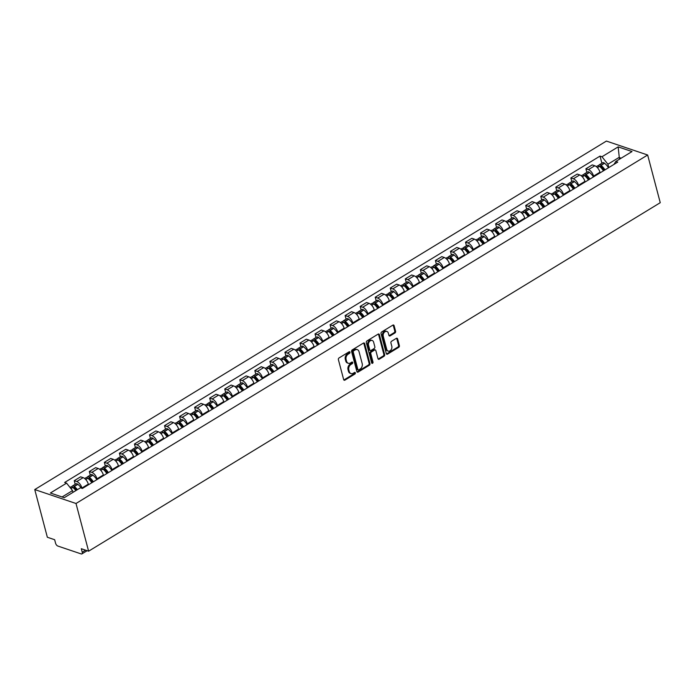 <?xml version="1.0" encoding="UTF-8"?>
<svg xmlns="http://www.w3.org/2000/svg" width="695" height="695" viewBox="0 0 695 695"><rect width="100%" height="100%" fill="white"/><g stroke="black" fill="none" stroke-linecap="round" stroke-linejoin="round"><path stroke-width="1.04" d="M349.967 352.191A0.895 0.669 108.7 0 0 349.099 351.818L339.038 357.951A1.277 0.956 108.7 0 0 338.387 359.636L343.66 379.6A1.277 0.956 108.7 0 0 344.902 380.13L354.963 373.997A0.895 0.669 108.7 0 0 354.554 372.451L353.251 373.241A4.092 3.049 108.7 0 1 351.001 373.571A4.092 3.049 108.7 0 1 349.281 371.538L348.838 369.879A4.092 3.049 108.7 0 1 350.932 364.475L352.235 363.685A0.895 0.669 108.7 0 0 351.826 362.13L350.523 362.929A4.092 3.049 108.7 0 1 348.273 363.259A4.092 3.049 108.7 0 1 346.553 361.226L346.119 359.558A4.092 3.049 108.7 0 1 348.212 354.163L349.507 353.373A0.895 0.669 108.7 0 0 349.967 352.191M348.273 363.259L347.448 362.981A4.092 3.049 108.7 0 1 345.728 360.948L345.293 359.28A4.092 3.049 108.7 0 1 347.387 353.885L348.682 353.086A0.895 0.669 108.7 0 0 349.107 351.809M343.834 379.965A1.277 0.956 108.7 0 0 344.077 379.852L354.137 373.719A0.895 0.669 108.7 0 0 354.563 372.442M351.001 373.571L350.176 373.293A4.092 3.049 108.7 0 1 348.456 371.26L348.013 369.592A4.092 3.049 108.7 0 1 350.106 364.197L351.409 363.407A0.895 0.669 108.7 0 0 351.835 362.13M394.934 332.957A1.277 0.956 108.7 0 0 395.585 331.263L394.108 325.668A1.277 0.956 108.7 0 0 392.866 325.13L381.694 331.941A1.277 0.956 108.7 0 0 381.042 333.635L386.316 353.599A1.277 0.956 108.7 0 0 387.558 354.129L398.73 347.318A1.277 0.956 108.7 0 0 399.382 345.632L397.592 338.865A1.277 0.956 108.7 0 0 396.358 338.335L391.572 341.245A1.277 0.956 108.7 0 0 390.92 342.93L391.806 346.292A3.423 2.545 108.7 0 1 391.024 349.906A3.423 2.545 108.7 0 1 388.175 351.079A3.423 2.545 108.7 0 1 386.741 349.377L383.266 336.232A3.423 2.545 108.7 0 1 384.048 332.618A3.423 2.545 108.7 0 1 386.898 331.445A3.423 2.545 108.7 0 1 388.331 333.148L388.913 335.338A1.277 0.956 108.7 0 0 390.156 335.867L394.934 332.957L394.108 332.67A1.277 0.956 108.7 0 0 394.76 330.985L393.283 325.39A1.277 0.956 108.7 0 0 393.109 325.025M647.653 155.002L660.25 202.697L88.604 551.187L76.007 503.493L647.653 155.002L606.396 141.076L34.75 489.567L47.347 537.252L54.653 539.72L55.574 543.221A2.606 1.303 -121.4 0 0 57.824 546.044L81.176 553.924A2.606 1.303 -121.4 0 0 81.932 553.889A2.606 1.303 -121.4 0 0 82.227 552.221L85.598 550.171M364.658 343.617A1.277 0.956 108.7 0 0 363.424 343.087L352.252 349.898A1.277 0.956 108.7 0 0 351.592 351.583L356.874 371.547A1.277 0.956 108.7 0 0 358.107 372.077L369.28 365.266A1.277 0.956 108.7 0 0 369.94 363.581L364.658 343.617L363.833 343.339A1.277 0.956 108.7 0 0 363.667 342.974M366.969 340.924L378.141 334.113A1.277 0.956 108.7 0 1 379.383 334.642L384.656 354.606A1.277 0.956 108.7 0 1 384.005 356.292L379.227 359.211A1.277 0.956 108.7 0 1 377.984 358.681L375.847 350.575A1.277 0.956 108.7 0 0 374.605 350.045L371.434 351.983A1.277 0.956 108.7 0 0 370.783 353.668L373.007 362.095A0.895 0.669 108.7 0 1 371.677 362.903L366.317 342.609A1.277 0.956 108.7 0 1 366.969 340.924M88.604 551.187L81.306 548.72L82.227 552.221M76.007 503.493L34.75 489.567M88.465 484.762L88.3 484.137A5.994 2.997 -121.4 0 0 83.131 477.656L76.763 481.539A5.994 2.997 58.6 0 1 81.932 488.02L82.019 488.35M76.763 481.539L74.252 480.688L75.199 484.293M83.131 477.656L80.62 476.813L74.252 480.688M90.254 475.119L89.299 471.514L91.818 472.365A5.994 2.997 58.6 0 1 96.987 478.846L97.152 479.472M103.512 475.589L103.346 474.963A5.994 2.997 -121.4 0 0 98.177 468.482L95.667 467.639L89.299 471.514M105.301 465.945L104.346 462.34L106.865 463.191A5.994 2.997 58.6 0 1 112.034 469.672L112.199 470.298M118.567 466.415L118.402 465.789A5.994 2.997 -121.4 0 0 113.233 459.308L110.713 458.465L104.346 462.34M120.348 456.771L119.392 453.166L121.912 454.017A5.994 2.997 58.6 0 1 127.081 460.498L127.246 461.124M133.614 457.241L133.449 456.615A5.994 2.997 -121.4 0 0 128.28 450.134L125.76 449.291L119.392 453.166M135.395 447.597L134.448 443.992L136.958 444.843A5.994 2.997 58.6 0 1 142.127 451.324L142.293 451.95M148.661 448.067L148.495 447.441A5.994 2.997 -121.4 0 0 143.326 440.96L140.807 440.117L134.448 443.992M150.441 438.423L149.495 434.818L152.005 435.669A5.994 2.997 58.6 0 1 157.174 442.15L157.339 442.776M163.707 438.892L163.542 438.267A5.994 2.997 -121.4 0 0 158.373 431.786L155.862 430.943L149.495 434.818M165.497 429.249L164.541 425.644L167.061 426.495A5.994 2.997 58.6 0 1 172.23 432.976L172.386 433.602M178.754 429.719L178.589 429.093A5.994 2.997 -121.4 0 0 173.42 422.612L170.909 421.769L164.541 425.644M180.544 420.075L179.588 416.47L182.107 417.321A5.994 2.997 58.6 0 1 187.276 423.802L187.441 424.428M193.809 420.544L193.644 419.919A5.994 2.997 -121.4 0 0 188.475 413.438L185.956 412.595L179.588 416.47M195.59 410.901L194.635 407.296L197.154 408.147A5.994 2.997 58.6 0 1 202.323 414.628L202.488 415.254M208.856 411.37L208.691 410.745A5.994 2.997 -121.4 0 0 203.522 404.264L201.003 403.421L194.635 407.296M210.637 401.727L209.682 398.122L212.201 398.973A5.994 2.997 58.6 0 1 217.37 405.454L217.535 406.08M223.903 402.197L223.738 401.571A5.994 2.997 -121.4 0 0 218.569 395.09L216.049 394.247L209.682 398.122M225.684 392.553L224.737 388.948L227.248 389.799A5.994 2.997 58.6 0 1 232.417 396.28L232.582 396.906M238.95 393.022L238.785 392.397A5.994 2.997 -121.4 0 0 233.616 385.916L231.105 385.073L224.737 388.948M240.731 383.379L239.784 379.774L242.303 380.625A5.994 2.997 58.6 0 1 247.463 387.106L247.629 387.732M253.996 383.849L253.831 383.223A5.994 2.997 -121.4 0 0 248.662 376.751L246.152 375.899L239.784 379.774M255.786 374.205L254.83 370.6L257.35 371.451A5.994 2.997 58.6 0 1 262.519 377.932L262.684 378.558M269.043 374.674L268.887 374.049A5.994 2.997 -121.4 0 0 263.718 367.577L261.198 366.725L254.83 370.6M270.833 365.031L269.877 361.426L272.397 362.277A5.994 2.997 58.6 0 1 277.566 368.758L277.731 369.384M284.099 365.501L283.934 364.875A5.994 2.997 -121.4 0 0 278.764 358.403L276.245 357.551L269.877 361.426M285.88 355.857L284.924 352.252L287.443 353.103A5.994 2.997 58.6 0 1 292.612 359.584L292.777 360.21M299.145 356.327L298.98 355.701A5.994 2.997 -121.4 0 0 293.811 349.229L291.292 348.377L284.924 352.252M300.926 346.683L299.979 343.078L302.49 343.929A5.994 2.997 58.6 0 1 307.659 350.41L307.824 351.036M314.192 347.153L314.027 346.527A5.994 2.997 -121.4 0 0 308.858 340.055L306.339 339.203L299.979 343.078M315.973 337.509L315.026 333.913L317.537 334.755A5.994 2.997 58.6 0 1 322.706 341.236L322.871 341.862M329.239 337.979L329.074 337.353A5.994 2.997 -121.4 0 0 323.905 330.881L321.394 330.029L315.026 333.913M331.029 328.335L330.073 324.739L332.592 325.581A5.994 2.997 58.6 0 1 337.761 332.062L337.926 332.688M344.286 328.805L344.121 328.179A5.994 2.997 -121.4 0 0 338.952 321.707L336.441 320.855L330.073 324.739M346.075 319.161L345.12 315.565L347.639 316.407A5.994 2.997 58.6 0 1 352.808 322.888L352.973 323.514M359.341 319.631L359.176 319.005A5.994 2.997 -121.4 0 0 354.007 312.533L351.488 311.681L345.12 315.565M361.122 309.987L360.166 306.391L362.686 307.233A5.994 2.997 58.6 0 1 367.855 313.714L368.02 314.34M374.388 310.457L374.223 309.831A5.994 2.997 -121.4 0 0 369.054 303.359L366.534 302.507L360.166 306.391M376.169 300.822L375.222 297.217L377.733 298.059A5.994 2.997 58.6 0 1 382.902 304.54L383.067 305.166M389.435 301.283L389.269 300.657A5.994 2.997 -121.4 0 0 384.1 294.185L381.581 293.333L375.222 297.217M391.216 291.648L390.269 288.043L392.779 288.885A5.994 2.997 58.6 0 1 397.948 295.366L398.113 295.992M404.481 292.108L404.316 291.483A5.994 2.997 -121.4 0 0 399.147 285.011L396.637 284.159L390.269 288.043M406.271 282.474L405.315 278.869L407.835 279.711A5.994 2.997 58.6 0 1 413.004 286.192L413.16 286.818M419.528 282.935L419.363 282.309A5.994 2.997 -121.4 0 0 414.194 275.837L411.683 274.985L405.315 278.869M421.318 273.3L420.362 269.695L422.881 270.537A5.994 2.997 58.6 0 1 428.051 277.018L428.216 277.644M434.584 273.761L434.418 273.144A5.994 2.997 -121.4 0 0 429.249 266.663L426.73 265.811L420.362 269.695M436.364 264.126L435.409 260.521L437.928 261.363A5.994 2.997 58.6 0 1 443.097 267.844L443.262 268.47M449.63 264.587L449.465 263.97A5.994 2.997 -121.4 0 0 444.296 257.489L441.777 256.637L435.409 260.521M451.411 254.952L450.456 251.347L452.975 252.189A5.994 2.997 58.6 0 1 458.144 258.67L458.309 259.296M464.677 255.412L464.512 254.796A5.994 2.997 -121.4 0 0 459.343 248.315L456.824 247.463L450.456 251.347M466.458 245.778L465.511 242.173L468.022 243.015A5.994 2.997 58.6 0 1 473.191 249.496L473.356 250.122M479.724 246.239L479.559 245.622A5.994 2.997 -121.4 0 0 474.39 239.141L471.879 238.289L465.511 242.173M481.505 236.604L480.558 232.999L483.077 233.841A5.994 2.997 58.6 0 1 488.238 240.322L488.403 240.948M494.77 237.065L494.605 236.448A5.994 2.997 -121.4 0 0 489.436 229.967L486.926 229.115L480.558 232.999M496.56 227.43L495.605 223.825L498.124 224.667A5.994 2.997 58.6 0 1 503.293 231.148L503.458 231.774M509.817 227.891L509.661 227.274A5.994 2.997 -121.4 0 0 504.492 220.793L501.972 219.941L495.605 223.825M511.607 218.256L510.651 214.651L513.171 215.493A5.994 2.997 58.6 0 1 518.34 221.974L518.505 222.6M524.873 218.716L524.708 218.1A5.994 2.997 -121.4 0 0 519.539 211.619L517.019 210.767L510.651 214.651M526.654 209.082L525.698 205.477L528.217 206.319A5.994 2.997 58.6 0 1 533.386 212.8L533.552 213.426M539.919 209.542L539.754 208.926A5.994 2.997 -121.4 0 0 534.585 202.445L532.066 201.593L525.698 205.477M541.7 199.908L540.753 196.303L543.264 197.145A5.994 2.997 58.6 0 1 548.433 203.626L548.598 204.252M554.966 200.368L554.801 199.752A5.994 2.997 -121.4 0 0 549.632 193.271L547.113 192.419L540.753 196.303M556.747 190.734L555.8 187.129L558.311 187.971A5.994 2.997 58.6 0 1 563.48 194.452L563.645 195.078M570.013 191.195L569.848 190.578A5.994 2.997 -121.4 0 0 564.679 184.097L562.168 183.245L555.8 187.129M571.803 181.56L570.847 177.955L573.366 178.797A5.994 2.997 58.6 0 1 578.535 185.278L578.7 185.904M585.06 182.021L584.895 181.404A5.994 2.997 -121.4 0 0 579.726 174.923L577.215 174.071L570.847 177.955M586.849 172.386L585.894 168.781L588.413 169.632A5.994 2.997 58.6 0 1 593.582 176.104L593.747 176.73M600.115 172.847L599.95 172.23A5.994 2.997 -121.4 0 0 594.781 165.749L592.262 164.897L585.894 168.781M73.001 492.355L72.541 490.601L62.09 496.968M621.156 158.182L619.002 157.461L607.917 164.22L601.957 156.757L618.159 146.88L632.024 151.553L615.822 161.44L617.759 162.091L82.384 488.472L80.446 487.812L64.235 497.698L50.379 493.016L66.581 483.138L72.541 490.601M601.957 156.757L600.02 156.097L64.644 482.478L66.581 483.138M619.471 159.207L618.159 146.88M607.917 164.22L608.794 167.556M601.896 163.212L600.02 156.097M615.822 161.44L613.998 164.385M357.039 371.912A1.277 0.956 108.7 0 0 357.282 371.799L368.454 364.988A1.277 0.956 108.7 0 0 369.115 363.303L363.833 343.339M353.703 350.819A0.895 0.669 108.7 0 0 353.242 351.991L357.873 369.523A0.895 0.669 108.7 0 0 358.742 369.896L360.114 369.054A4.092 3.049 108.7 0 0 362.208 363.659L359.037 351.679A4.092 3.049 108.7 0 0 357.326 349.646A4.092 3.049 108.7 0 0 355.076 349.976L353.703 350.819L352.878 350.532A0.895 0.669 108.7 0 0 352.417 351.713L353.242 351.991M358.246 369.966L357.421 369.688A0.895 0.669 108.7 0 1 357.048 369.245L352.417 351.713M357.326 349.646L356.5 349.368A4.092 3.049 108.7 0 0 354.25 349.698L355.076 349.976M352.878 350.532L354.25 349.698M378.158 359.037A1.277 0.956 108.7 0 0 378.401 358.933L383.18 356.014A1.277 0.956 108.7 0 0 383.831 354.328L378.558 334.365A1.277 0.956 108.7 0 0 378.393 334M375.309 349.941L374.483 349.663A1.277 0.956 108.7 0 0 373.78 349.767L370.609 351.705A1.277 0.956 108.7 0 0 369.957 353.39L372.181 361.817L373.007 362.095M371.712 363.007A0.895 0.669 108.7 0 0 372.181 361.817M373.623 342.175A3.423 2.545 108.7 0 0 372.19 340.481A3.423 2.545 108.7 0 0 369.34 341.645A3.423 2.545 108.7 0 0 368.559 345.267L369.783 349.898A1.277 0.956 108.7 0 0 371.026 350.428L374.197 348.49A1.277 0.956 108.7 0 0 374.848 346.805L373.623 342.175M372.19 340.481L371.365 340.203A3.423 2.545 108.7 0 0 368.515 341.367A3.423 2.545 108.7 0 0 367.733 344.989L368.559 345.267M370.322 350.532L369.497 350.254A1.277 0.956 108.7 0 1 368.958 349.62L367.733 344.989M389.087 335.702A1.277 0.956 108.7 0 0 389.33 335.589L394.108 332.67M386.898 331.445L386.072 331.168A3.423 2.545 108.7 0 0 383.223 332.34A3.423 2.545 108.7 0 0 382.441 335.954L383.266 336.232M388.175 351.079L387.358 350.801A3.423 2.545 108.7 0 1 385.916 349.099L382.441 335.954M386.49 353.955A1.277 0.956 108.7 0 0 386.733 353.851L397.905 347.04A1.277 0.956 108.7 0 0 398.556 345.354L396.767 338.587A1.277 0.956 108.7 0 0 396.602 338.222M73.114 487.699A1.599 0.799 58.6 0 1 73.314 487.43A1.599 0.799 58.6 0 1 74.174 487.638L74.304 487.734A8.218 4.101 58.6 0 1 76.659 490.123M77.388 489.68A9.912 4.952 -121.4 0 0 74.33 486.5L74.209 486.396A3.293 1.642 -121.4 0 0 72.428 485.987A3.293 1.642 -121.4 0 0 71.941 486.917M81.332 488.116A9.912 4.952 -121.4 0 0 77.857 484.346L77.727 484.25A3.293 1.642 -121.4 0 0 75.955 483.842L72.428 485.987M70.021 487.456L70.89 486.926A3.293 1.642 58.6 0 1 72.662 487.343L72.793 487.438A9.912 4.952 58.6 0 1 75.851 490.618M88.161 478.525A1.599 0.799 58.6 0 1 88.361 478.256A1.599 0.799 58.6 0 1 89.221 478.464L89.351 478.56A8.218 4.101 58.6 0 1 92.6 482.243M93.321 481.8A9.912 4.952 -121.4 0 0 89.377 477.326L89.255 477.222A3.293 1.642 -121.4 0 0 87.483 476.813A3.293 1.642 -121.4 0 0 86.988 477.743M96.84 479.654A9.912 4.952 -121.4 0 0 92.904 475.172L92.774 475.076A3.293 1.642 -121.4 0 0 91.002 474.668L87.483 476.813M84.668 478.525L85.937 477.752A3.293 1.642 58.6 0 1 87.709 478.169L87.839 478.264A9.912 4.952 58.6 0 1 91.783 482.738M103.216 469.351A1.599 0.799 58.6 0 1 103.407 469.082A1.599 0.799 58.6 0 1 104.276 469.29L104.398 469.386A8.218 4.101 58.6 0 1 107.647 473.069M108.368 472.626A9.912 4.952 -121.4 0 0 104.432 468.152L104.302 468.048A3.293 1.642 -121.4 0 0 102.53 467.639A3.293 1.642 -121.4 0 0 102.035 468.569M111.895 470.48A9.912 4.952 -121.4 0 0 107.951 465.998L107.821 465.902A3.293 1.642 -121.4 0 0 106.048 465.494L102.53 467.639M99.715 469.351L100.983 468.578A3.293 1.642 58.6 0 1 102.764 468.995L102.886 469.09A9.912 4.952 58.6 0 1 106.83 473.564M118.263 460.177A1.599 0.799 58.6 0 1 118.463 459.908A1.599 0.799 58.6 0 1 119.323 460.116L119.444 460.212A8.218 4.101 58.6 0 1 122.694 463.895M123.423 463.452A9.912 4.952 -121.4 0 0 119.479 458.978L119.349 458.874A3.293 1.642 -121.4 0 0 117.577 458.465A3.293 1.642 -121.4 0 0 117.09 459.395M126.942 461.306A9.912 4.952 -121.4 0 0 122.998 456.832L122.876 456.728A3.293 1.642 -121.4 0 0 121.095 456.32L117.577 458.465M114.762 460.177L116.03 459.404A3.293 1.642 58.6 0 1 117.811 459.821L117.933 459.916A9.912 4.952 58.6 0 1 121.877 464.39M133.31 451.003A1.599 0.799 58.6 0 1 133.51 450.734A1.599 0.799 58.6 0 1 134.37 450.942L134.491 451.038A8.218 4.101 58.6 0 1 137.749 454.721M138.47 454.278A9.912 4.952 -121.4 0 0 134.526 449.804L134.404 449.7A3.293 1.642 -121.4 0 0 132.623 449.291A3.293 1.642 -121.4 0 0 132.137 450.221M141.988 452.132A9.912 4.952 -121.4 0 0 138.044 447.658L137.923 447.554A3.293 1.642 -121.4 0 0 136.142 447.146L132.623 449.291M129.809 451.003L131.086 450.23A3.293 1.642 58.6 0 1 132.858 450.647L132.98 450.742A9.912 4.952 58.6 0 1 136.924 455.216M148.356 441.829A1.599 0.799 58.6 0 1 148.556 441.56A1.599 0.799 58.6 0 1 149.416 441.768L149.547 441.864A8.218 4.101 58.6 0 1 152.796 445.547M153.517 445.104A9.912 4.952 -121.4 0 0 149.573 440.63L149.451 440.526A3.293 1.642 -121.4 0 0 147.67 440.117A3.293 1.642 -121.4 0 0 147.184 441.047M157.035 442.958A9.912 4.952 -121.4 0 0 153.1 438.484L152.97 438.38A3.293 1.642 -121.4 0 0 151.197 437.972L147.67 440.117M144.864 441.829L146.132 441.056A3.293 1.642 58.6 0 1 147.905 441.473L148.035 441.568A9.912 4.952 58.6 0 1 151.97 446.042M163.403 432.655A1.599 0.799 58.6 0 1 163.603 432.386A1.599 0.799 58.6 0 1 164.463 432.594L164.593 432.69A8.218 4.101 58.6 0 1 167.843 436.373M168.564 435.93A9.912 4.952 -121.4 0 0 164.619 431.456L164.498 431.352A3.293 1.642 -121.4 0 0 162.726 430.943A3.293 1.642 -121.4 0 0 162.23 431.873M172.082 433.784A9.912 4.952 -121.4 0 0 168.147 429.31L168.016 429.206A3.293 1.642 -121.4 0 0 166.244 428.798L162.726 430.943M159.911 432.655L161.179 431.882A3.293 1.642 58.6 0 1 162.951 432.299L163.082 432.394A9.912 4.952 58.6 0 1 167.017 436.868M178.459 423.481A1.599 0.799 58.6 0 1 178.65 423.212A1.599 0.799 58.6 0 1 179.51 423.42L179.64 423.516A8.218 4.101 58.6 0 1 182.889 427.199M183.61 426.756A9.912 4.952 -121.4 0 0 179.675 422.282L179.545 422.178A3.293 1.642 -121.4 0 0 177.772 421.769A3.293 1.642 -121.4 0 0 177.277 422.699M187.137 424.61A9.912 4.952 -121.4 0 0 183.193 420.136L183.063 420.032A3.293 1.642 -121.4 0 0 181.291 419.624L177.772 421.769M174.958 423.481L176.226 422.708A3.293 1.642 58.6 0 1 177.998 423.125L178.129 423.22A9.912 4.952 58.6 0 1 182.073 427.694M193.505 414.307A1.599 0.799 58.6 0 1 193.697 414.038A1.599 0.799 58.6 0 1 194.565 414.246L194.687 414.342A8.218 4.101 58.6 0 1 197.936 418.025M198.666 417.582A9.912 4.952 -121.4 0 0 194.722 413.108L194.591 413.012A3.293 1.642 -121.4 0 0 192.819 412.595A3.293 1.642 -121.4 0 0 192.333 413.525M202.184 415.436A9.912 4.952 -121.4 0 0 198.24 410.962L198.118 410.858A3.293 1.642 -121.4 0 0 196.338 410.45L192.819 412.595M190.004 414.307L191.273 413.534A3.293 1.642 58.6 0 1 193.054 413.951L193.175 414.046A9.912 4.952 58.6 0 1 197.119 418.52M208.552 405.133A1.599 0.799 58.6 0 1 208.752 404.864A1.599 0.799 58.6 0 1 209.612 405.072L209.734 405.168A8.218 4.101 58.6 0 1 212.983 408.851M213.713 408.408A9.912 4.952 -121.4 0 0 209.768 403.934L209.638 403.838A3.293 1.642 -121.4 0 0 207.866 403.421A3.293 1.642 -121.4 0 0 207.379 404.351M217.231 406.262A9.912 4.952 -121.4 0 0 213.287 401.788L213.165 401.684A3.293 1.642 -121.4 0 0 211.384 401.276L207.866 403.421M205.051 405.133L206.319 404.36A3.293 1.642 58.6 0 1 208.1 404.777L208.222 404.872A9.912 4.952 58.6 0 1 212.166 409.346M223.599 395.959A1.599 0.799 58.6 0 1 223.799 395.69A1.599 0.799 58.6 0 1 224.659 395.898L224.789 395.994A8.218 4.101 58.6 0 1 228.038 399.677M228.759 399.234A9.912 4.952 -121.4 0 0 224.815 394.76L224.694 394.664A3.293 1.642 -121.4 0 0 222.913 394.247A3.293 1.642 -121.4 0 0 222.426 395.177M232.278 397.088A9.912 4.952 -121.4 0 0 228.334 392.614L228.212 392.51A3.293 1.642 -121.4 0 0 226.44 392.102L222.913 394.247M220.098 395.959L221.375 395.186A3.293 1.642 58.6 0 1 223.147 395.603L223.269 395.698A9.912 4.952 58.6 0 1 227.213 400.181M238.646 386.785A1.599 0.799 58.6 0 1 238.845 386.516A1.599 0.799 58.6 0 1 239.706 386.724L239.836 386.82A8.218 4.101 58.6 0 1 243.085 390.503M243.806 390.06A9.912 4.952 -121.4 0 0 239.862 385.586L239.74 385.49A3.293 1.642 -121.4 0 0 237.959 385.073A3.293 1.642 -121.4 0 0 237.473 386.003M247.324 387.914A9.912 4.952 -121.4 0 0 243.389 383.44L243.259 383.336A3.293 1.642 -121.4 0 0 241.486 382.928L237.959 385.073M235.153 386.785L236.422 386.012A3.293 1.642 58.6 0 1 238.194 386.429L238.324 386.524A9.912 4.952 58.6 0 1 242.26 391.007M253.692 377.611A1.599 0.799 58.6 0 1 253.892 377.35A1.599 0.799 58.6 0 1 254.752 377.55L254.883 377.646A8.218 4.101 58.6 0 1 258.132 381.329M258.853 380.886A9.912 4.952 -121.4 0 0 254.917 376.412L254.787 376.316A3.293 1.642 -121.4 0 0 253.015 375.899A3.293 1.642 -121.4 0 0 252.52 376.829M262.38 378.74A9.912 4.952 -121.4 0 0 258.436 374.266L258.305 374.162A3.293 1.642 -121.4 0 0 256.533 373.754L253.015 375.899M250.2 377.611L251.468 376.838A3.293 1.642 58.6 0 1 253.241 377.255L253.371 377.35A9.912 4.952 58.6 0 1 257.315 381.833M268.748 368.437A1.599 0.799 58.6 0 1 268.939 368.176A1.599 0.799 58.6 0 1 269.808 368.376L269.929 368.472A8.218 4.101 58.6 0 1 273.178 372.155M273.899 371.712A9.912 4.952 -121.4 0 0 269.964 367.238L269.834 367.142A3.293 1.642 -121.4 0 0 268.062 366.725A3.293 1.642 -121.4 0 0 267.575 367.655M277.427 369.566A9.912 4.952 -121.4 0 0 273.483 365.092L273.361 364.988A3.293 1.642 -121.4 0 0 271.58 364.58L268.062 366.725M265.247 368.437L266.515 367.664A3.293 1.642 58.6 0 1 268.296 368.081L268.418 368.176A9.912 4.952 58.6 0 1 272.362 372.659M283.795 359.263A1.599 0.799 58.6 0 1 283.994 359.002A1.599 0.799 58.6 0 1 284.854 359.202L284.976 359.298A8.218 4.101 58.6 0 1 288.225 362.981M288.955 362.538A9.912 4.952 -121.4 0 0 285.011 358.064L284.881 357.968A3.293 1.642 -121.4 0 0 283.108 357.551A3.293 1.642 -121.4 0 0 282.622 358.481M292.473 360.392A9.912 4.952 -121.4 0 0 288.529 355.918L288.408 355.814A3.293 1.642 -121.4 0 0 286.627 355.406L283.108 357.551M280.293 359.263L281.562 358.49A3.293 1.642 58.6 0 1 283.343 358.907L283.464 359.002A9.912 4.952 58.6 0 1 287.409 363.485M298.841 350.089A1.599 0.799 58.6 0 1 299.041 349.828A1.599 0.799 58.6 0 1 299.901 350.028L300.023 350.124A8.218 4.101 58.6 0 1 303.281 353.807M304.002 353.364A9.912 4.952 -121.4 0 0 300.058 348.89L299.936 348.794A3.293 1.642 -121.4 0 0 298.155 348.377A3.293 1.642 -121.4 0 0 297.668 349.307M307.52 351.218A9.912 4.952 -121.4 0 0 303.576 346.744L303.454 346.64A3.293 1.642 -121.4 0 0 301.682 346.232L298.155 348.377M295.34 350.089L296.617 349.316A3.293 1.642 58.6 0 1 298.39 349.733L298.511 349.828A9.912 4.952 58.6 0 1 302.455 354.311M313.888 340.915A1.599 0.799 58.6 0 1 314.088 340.654A1.599 0.799 58.6 0 1 314.948 340.854L315.078 340.95A8.218 4.101 58.6 0 1 318.327 344.633M319.048 344.19A9.912 4.952 -121.4 0 0 315.104 339.716L314.983 339.62A3.293 1.642 -121.4 0 0 313.202 339.203A3.293 1.642 -121.4 0 0 312.715 340.133M322.567 342.044A9.912 4.952 -121.4 0 0 318.631 337.57L318.501 337.475A3.293 1.642 -121.4 0 0 316.729 337.058L313.202 339.203M310.396 340.915L311.664 340.142A3.293 1.642 58.6 0 1 313.436 340.559L313.567 340.654A9.912 4.952 58.6 0 1 317.502 345.137M328.935 331.741A1.599 0.799 58.6 0 1 329.135 331.48A1.599 0.799 58.6 0 1 329.995 331.68L330.125 331.776A8.218 4.101 58.6 0 1 333.374 335.459M334.095 335.016A9.912 4.952 -121.4 0 0 330.151 330.542L330.029 330.446A3.293 1.642 -121.4 0 0 328.257 330.029A3.293 1.642 -121.4 0 0 327.762 330.959M337.614 332.87A9.912 4.952 -121.4 0 0 333.678 328.396L333.548 328.301A3.293 1.642 -121.4 0 0 331.776 327.884L328.257 330.029M325.442 331.741L326.711 330.968A3.293 1.642 58.6 0 1 328.483 331.385L328.613 331.48A9.912 4.952 58.6 0 1 332.558 335.963M343.99 322.567A1.599 0.799 58.6 0 1 344.181 322.306A1.599 0.799 58.6 0 1 345.05 322.506L345.172 322.602A8.218 4.101 58.6 0 1 348.421 326.285M349.142 325.842A9.912 4.952 -121.4 0 0 345.207 321.368L345.076 321.272A3.293 1.642 -121.4 0 0 343.304 320.855A3.293 1.642 -121.4 0 0 342.809 321.785M352.669 323.696A9.912 4.952 -121.4 0 0 348.725 319.222L348.595 319.127A3.293 1.642 -121.4 0 0 346.822 318.71L343.304 320.855M340.489 322.567L341.758 321.794A3.293 1.642 58.6 0 1 343.53 322.211L343.66 322.306A9.912 4.952 58.6 0 1 347.604 326.789M359.037 313.393A1.599 0.799 58.6 0 1 359.237 313.132A1.599 0.799 58.6 0 1 360.097 313.332L360.219 313.428A8.218 4.101 58.6 0 1 363.468 317.111M364.197 316.668A9.912 4.952 -121.4 0 0 360.253 312.194L360.123 312.098A3.293 1.642 -121.4 0 0 358.351 311.681A3.293 1.642 -121.4 0 0 357.864 312.611M367.716 314.522A9.912 4.952 -121.4 0 0 363.772 310.048L363.65 309.953A3.293 1.642 -121.4 0 0 361.869 309.536L358.351 311.681M355.536 313.393L356.804 312.62A3.293 1.642 58.6 0 1 358.585 313.037L358.707 313.132A9.912 4.952 58.6 0 1 362.651 317.615M374.084 304.219A1.599 0.799 58.6 0 1 374.284 303.958A1.599 0.799 58.6 0 1 375.144 304.158L375.265 304.254A8.218 4.101 58.6 0 1 378.523 307.937M379.244 307.494A9.912 4.952 -121.4 0 0 375.3 303.02L375.178 302.924A3.293 1.642 -121.4 0 0 373.397 302.507A3.293 1.642 -121.4 0 0 372.911 303.437M382.763 305.348A9.912 4.952 -121.4 0 0 378.818 300.874L378.697 300.779A3.293 1.642 -121.4 0 0 376.916 300.362L373.397 302.507M370.583 304.219L371.86 303.446A3.293 1.642 58.6 0 1 373.632 303.863L373.754 303.958A9.912 4.952 58.6 0 1 377.698 308.441M389.131 295.045A1.599 0.799 58.6 0 1 389.33 294.784A1.599 0.799 58.6 0 1 390.19 294.984L390.321 295.08A8.218 4.101 58.6 0 1 393.57 298.763M394.291 298.32A9.912 4.952 -121.4 0 0 390.347 293.846L390.225 293.75A3.293 1.642 -121.4 0 0 388.444 293.333A3.293 1.642 -121.4 0 0 387.958 294.263M397.809 296.174A9.912 4.952 -121.4 0 0 393.874 291.7L393.744 291.605A3.293 1.642 -121.4 0 0 391.971 291.188L388.444 293.333M385.638 295.045L386.906 294.272A3.293 1.642 58.6 0 1 388.679 294.689L388.809 294.784A9.912 4.952 58.6 0 1 392.745 299.267M404.177 285.871A1.599 0.799 58.6 0 1 404.377 285.61A1.599 0.799 58.6 0 1 405.237 285.81L405.367 285.906A8.218 4.101 58.6 0 1 408.617 289.589M409.338 289.146A9.912 4.952 -121.4 0 0 405.394 284.672L405.272 284.576A3.293 1.642 -121.4 0 0 403.5 284.159A3.293 1.642 -121.4 0 0 403.004 285.089M412.856 287A9.912 4.952 -121.4 0 0 408.921 282.526L408.79 282.431A3.293 1.642 -121.4 0 0 407.018 282.014L403.5 284.159M400.685 285.871L401.953 285.098A3.293 1.642 58.6 0 1 403.726 285.515L403.856 285.61A9.912 4.952 58.6 0 1 407.791 290.093M419.233 276.697A1.599 0.799 58.6 0 1 419.424 276.436A1.599 0.799 58.6 0 1 420.284 276.636L420.414 276.732A8.218 4.101 58.6 0 1 423.663 280.415M424.384 279.972A9.912 4.952 -121.4 0 0 420.449 275.498L420.319 275.402A3.293 1.642 -121.4 0 0 418.546 274.985A3.293 1.642 -121.4 0 0 418.051 275.915M427.911 277.826A9.912 4.952 -121.4 0 0 423.967 273.352L423.837 273.257A3.293 1.642 -121.4 0 0 422.065 272.84L418.546 274.985M415.732 276.697L417 275.924A3.293 1.642 58.6 0 1 418.772 276.341L418.903 276.436A9.912 4.952 58.6 0 1 422.847 280.919M434.279 267.523A1.599 0.799 58.6 0 1 434.471 267.262A1.599 0.799 58.6 0 1 435.339 267.462L435.461 267.558A8.218 4.101 58.6 0 1 438.71 271.241M439.44 270.798A9.912 4.952 -121.4 0 0 435.496 266.324L435.365 266.228A3.293 1.642 -121.4 0 0 433.593 265.811A3.293 1.642 -121.4 0 0 433.107 266.741M442.958 268.652A9.912 4.952 -121.4 0 0 439.014 264.178L438.892 264.083A3.293 1.642 -121.4 0 0 437.112 263.666L433.593 265.811M430.778 267.523L432.047 266.75A3.293 1.642 58.6 0 1 433.828 267.167L433.949 267.262A9.912 4.952 58.6 0 1 437.893 271.745M449.326 258.349A1.599 0.799 58.6 0 1 449.526 258.088A1.599 0.799 58.6 0 1 450.386 258.288L450.508 258.384A8.218 4.101 58.6 0 1 453.757 262.067M454.487 261.624A9.912 4.952 -121.4 0 0 450.542 257.15L450.412 257.054A3.293 1.642 -121.4 0 0 448.64 256.637A3.293 1.642 -121.4 0 0 448.153 257.567M458.005 259.478A9.912 4.952 -121.4 0 0 454.061 255.004L453.939 254.909A3.293 1.642 -121.4 0 0 452.158 254.492L448.64 256.637M445.825 258.349L447.094 257.576A3.293 1.642 58.6 0 1 448.874 257.993L448.996 258.088A9.912 4.952 58.6 0 1 452.94 262.571M464.373 249.175A1.599 0.799 58.6 0 1 464.573 248.914A1.599 0.799 58.6 0 1 465.433 249.114L465.563 249.21A8.218 4.101 58.6 0 1 468.812 252.893M469.533 252.45A9.912 4.952 -121.4 0 0 465.589 247.976L465.468 247.88A3.293 1.642 -121.4 0 0 463.687 247.463A3.293 1.642 -121.4 0 0 463.2 248.393M473.052 250.304A9.912 4.952 -121.4 0 0 469.108 245.83L468.986 245.735A3.293 1.642 -121.4 0 0 467.214 245.318L463.687 247.463M460.872 249.175L462.149 248.402A3.293 1.642 58.6 0 1 463.921 248.819L464.043 248.914A9.912 4.952 58.6 0 1 467.987 253.397M479.42 240.001A1.599 0.799 58.6 0 1 479.62 239.74A1.599 0.799 58.6 0 1 480.48 239.94L480.61 240.036A8.218 4.101 58.6 0 1 483.859 243.719M484.58 243.276A9.912 4.952 -121.4 0 0 480.636 238.802L480.514 238.706A3.293 1.642 -121.4 0 0 478.733 238.289A3.293 1.642 -121.4 0 0 478.247 239.219M488.099 241.13A9.912 4.952 -121.4 0 0 484.163 236.656L484.033 236.561A3.293 1.642 -121.4 0 0 482.261 236.144L478.733 238.289M475.927 240.001L477.196 239.228A3.293 1.642 58.6 0 1 478.968 239.645L479.098 239.74A9.912 4.952 58.6 0 1 483.034 244.223M494.466 230.827A1.599 0.799 58.6 0 1 494.666 230.566A1.599 0.799 58.6 0 1 495.526 230.766L495.657 230.862A8.218 4.101 58.6 0 1 498.906 234.545M499.627 234.102A9.912 4.952 -121.4 0 0 495.691 229.628L495.561 229.532A3.293 1.642 -121.4 0 0 493.789 229.115A3.293 1.642 -121.4 0 0 493.294 230.045M503.154 231.956A9.912 4.952 -121.4 0 0 499.21 227.482L499.08 227.387A3.293 1.642 -121.4 0 0 497.307 226.97L493.789 229.115M490.974 230.827L492.242 230.054A3.293 1.642 58.6 0 1 494.015 230.471L494.145 230.566A9.912 4.952 58.6 0 1 498.089 235.049M509.522 221.653A1.599 0.799 58.6 0 1 509.713 221.392A1.599 0.799 58.6 0 1 510.582 221.592L510.703 221.688A8.218 4.101 58.6 0 1 513.952 225.371M514.674 224.928A9.912 4.952 -121.4 0 0 510.738 220.454L510.608 220.358A3.293 1.642 -121.4 0 0 508.836 219.941A3.293 1.642 -121.4 0 0 508.349 220.871M518.201 222.782A9.912 4.952 -121.4 0 0 514.257 218.308L514.135 218.213A3.293 1.642 -121.4 0 0 512.354 217.796L508.836 219.941M506.021 221.653L507.289 220.88A3.293 1.642 58.6 0 1 509.07 221.297L509.192 221.392A9.912 4.952 58.6 0 1 513.136 225.875M524.569 212.479A1.599 0.799 58.6 0 1 524.768 212.218A1.599 0.799 58.6 0 1 525.629 212.418L525.75 212.514A8.218 4.101 58.6 0 1 528.999 216.197M529.729 215.754A9.912 4.952 -121.4 0 0 525.785 211.28L525.655 211.184A3.293 1.642 -121.4 0 0 523.882 210.767A3.293 1.642 -121.4 0 0 523.396 211.697M533.247 213.608A9.912 4.952 -121.4 0 0 529.303 209.134L529.182 209.039A3.293 1.642 -121.4 0 0 527.401 208.622L523.882 210.767M521.068 212.488L522.336 211.706A3.293 1.642 58.6 0 1 524.117 212.123L524.239 212.218A9.912 4.952 58.6 0 1 528.183 216.701M539.615 203.305A1.599 0.799 58.6 0 1 539.815 203.044A1.599 0.799 58.6 0 1 540.675 203.244L540.797 203.34A8.218 4.101 58.6 0 1 544.055 207.023M544.776 206.58A9.912 4.952 -121.4 0 0 540.832 202.106L540.71 202.01A3.293 1.642 -121.4 0 0 538.929 201.593A3.293 1.642 -121.4 0 0 538.443 202.532M548.294 204.434A9.912 4.952 -121.4 0 0 544.35 199.96L544.228 199.865A3.293 1.642 -121.4 0 0 542.456 199.448L538.929 201.593M536.114 203.314L537.391 202.532A3.293 1.642 58.6 0 1 539.164 202.949L539.285 203.044A9.912 4.952 58.6 0 1 543.229 207.527M554.662 194.131A1.599 0.799 58.6 0 1 554.862 193.87A1.599 0.799 58.6 0 1 555.722 194.07L555.852 194.166A8.218 4.101 58.6 0 1 559.101 197.849M559.822 197.406A9.912 4.952 -121.4 0 0 555.878 192.932L555.757 192.836A3.293 1.642 -121.4 0 0 553.976 192.419A3.293 1.642 -121.4 0 0 553.489 193.358M563.341 195.26A9.912 4.952 -121.4 0 0 559.405 190.786L559.275 190.691A3.293 1.642 -121.4 0 0 557.503 190.274L553.976 192.419M551.17 194.14L552.438 193.358A3.293 1.642 58.6 0 1 554.21 193.775L554.341 193.87A9.912 4.952 58.6 0 1 558.276 198.353M569.709 184.957A1.599 0.799 58.6 0 1 569.909 184.696A1.599 0.799 58.6 0 1 570.769 184.896L570.899 184.992A8.218 4.101 58.6 0 1 574.148 188.675M574.869 188.232A9.912 4.952 -121.4 0 0 570.925 183.758L570.803 183.662A3.293 1.642 -121.4 0 0 569.031 183.245A3.293 1.642 -121.4 0 0 568.536 184.184M578.388 186.086A9.912 4.952 -121.4 0 0 574.452 181.612L574.322 181.517A3.293 1.642 -121.4 0 0 572.55 181.1L569.031 183.245M566.216 184.966L567.485 184.184A3.293 1.642 58.6 0 1 569.257 184.601L569.387 184.696A9.912 4.952 58.6 0 1 573.332 189.179M584.764 175.783A1.599 0.799 58.6 0 1 584.955 175.522A1.599 0.799 58.6 0 1 585.824 175.722L585.946 175.818A8.218 4.101 58.6 0 1 589.195 179.501M589.916 179.058A9.912 4.952 -121.4 0 0 585.981 174.584L585.85 174.488A3.293 1.642 -121.4 0 0 584.078 174.071A3.293 1.642 -121.4 0 0 583.583 175.01M593.443 176.912A9.912 4.952 -121.4 0 0 589.499 172.438L589.369 172.343A3.293 1.642 -121.4 0 0 587.596 171.926L584.078 174.071M581.263 175.792L582.532 175.01A3.293 1.642 58.6 0 1 584.304 175.427L584.434 175.522A9.912 4.952 58.6 0 1 588.378 180.005M599.811 166.609A1.599 0.799 58.6 0 1 600.011 166.348A1.599 0.799 58.6 0 1 600.871 166.548L600.993 166.644A8.218 4.101 58.6 0 1 604.242 170.327M604.971 169.884A9.912 4.952 -121.4 0 0 601.027 165.41L600.897 165.314A3.293 1.642 -121.4 0 0 599.125 164.897A3.293 1.642 -121.4 0 0 598.638 165.836M608.49 167.738A9.912 4.952 -121.4 0 0 604.546 163.264L604.424 163.169A3.293 1.642 -121.4 0 0 602.643 162.752L599.125 164.897M596.31 166.618L597.578 165.836A3.293 1.642 58.6 0 1 599.359 166.253L599.481 166.348A9.912 4.952 58.6 0 1 603.425 170.831M579.726 174.923L573.366 178.797M564.679 184.097L558.311 187.971M549.632 193.271L543.264 197.145M534.585 202.445L528.217 206.319M519.539 211.619L513.171 215.493M504.492 220.793L498.124 224.667M489.436 229.967L483.077 233.841M474.39 239.141L468.022 243.015M459.343 248.315L452.975 252.189M444.296 257.489L437.928 261.363M429.249 266.663L422.881 270.537M414.194 275.837L407.835 279.711M399.147 285.011L392.779 288.885M384.1 294.185L377.733 298.059M369.054 303.359L362.686 307.233M354.007 312.533L347.639 316.407M338.952 321.707L332.592 325.581M323.905 330.881L317.537 334.755M308.858 340.055L302.49 343.929M293.811 349.229L287.443 353.103M278.764 358.403L272.397 362.277M263.718 367.577L257.35 371.451M248.662 376.751L242.303 380.625M233.616 385.916L227.248 389.799M218.569 395.09L212.201 398.973M203.522 404.264L197.154 408.147M188.475 413.438L182.107 417.321M173.42 422.612L167.061 426.495M158.373 431.786L152.005 435.669M143.326 440.96L136.958 444.843M128.28 450.134L121.912 454.017M113.233 459.308L106.865 463.191M98.177 468.482L91.818 472.365M594.781 165.749L588.413 169.632M599.95 172.23L593.582 176.104M584.895 181.404L578.535 185.278M569.848 190.578L563.48 194.452M554.801 199.752L548.433 203.626M539.754 208.926L533.386 212.8M524.708 218.1L518.34 221.974M509.661 227.274L503.293 231.148M494.605 236.448L488.238 240.322M479.559 245.622L473.191 249.496M464.512 254.796L458.144 258.67M449.465 263.97L443.097 267.844M434.418 273.144L428.051 277.018M419.363 282.309L413.004 286.192M404.316 291.483L397.948 295.366M389.269 300.657L382.902 304.54M374.223 309.831L367.855 313.714M359.176 319.005L352.808 322.888M344.121 328.179L337.761 332.062M329.074 337.353L322.706 341.236M314.027 346.527L307.659 350.41M298.98 355.701L292.612 359.584M283.934 364.875L277.566 368.758M268.887 374.049L262.519 377.932M253.831 383.223L247.463 387.106M238.785 392.397L232.417 396.28M223.738 401.571L217.37 405.454M208.691 410.745L202.323 414.628M193.644 419.919L187.276 423.802M178.589 429.093L172.23 432.976M163.542 438.267L157.174 442.15M148.495 447.441L142.127 451.324M133.449 456.615L127.081 460.498M118.402 465.789L112.034 469.672M103.346 474.963L96.987 478.846M88.3 484.137L81.932 488.02M347.387 353.885L348.212 354.163M345.293 359.28L346.119 359.558M345.728 360.948L346.553 361.226M351.409 363.407L352.235 363.685M350.106 364.197L350.932 364.475M348.013 369.592L348.838 369.879M348.456 371.26L349.281 371.538M354.137 373.719L354.963 373.997M344.077 379.852L344.902 380.13M348.682 353.086L349.507 353.373M369.115 363.303L369.94 363.581M368.454 364.988L369.28 365.266M357.282 371.799L358.107 372.077M357.048 369.245L357.873 369.523M378.558 334.365L379.383 334.642M383.831 354.328L384.656 354.606M383.18 356.014L384.005 356.292M378.401 358.933L379.227 359.211M373.78 349.767L374.605 350.045M370.609 351.705L371.434 351.983M369.957 353.39L370.783 353.668M368.958 349.62L369.783 349.898M389.33 335.589L390.156 335.867M385.916 349.099L386.741 349.377M396.767 338.587L397.592 338.865M398.556 345.354L399.382 345.632M397.905 347.04L398.73 347.318M386.733 353.851L387.558 354.129M393.283 325.39L394.108 325.668M394.76 330.985L395.585 331.263M77.727 484.25L74.209 486.396M72.662 487.343L70.829 488.455M72.793 487.438L70.925 488.576M77.857 484.346L74.33 486.5M74.313 487.742L73.635 488.151M92.774 475.076L89.255 477.222M87.709 478.169L85.641 479.428M87.839 478.264L85.746 479.533M92.904 475.172L89.377 477.326M89.36 478.568L88.691 478.977M107.821 465.902L104.302 468.048M102.764 468.995L100.697 470.254M102.886 469.09L100.801 470.359M107.951 465.998L104.432 468.152M104.406 469.394L103.737 469.803M122.876 456.728L119.349 458.874M117.811 459.821L115.744 461.08M117.933 459.916L115.848 461.185M122.998 456.832L119.479 458.978M119.453 460.22L118.784 460.629M137.923 447.554L134.404 449.7M132.858 450.647L130.79 451.906M132.98 450.742L130.895 452.011M138.044 447.658L134.526 449.804M134.509 451.046L133.831 451.455M152.97 438.38L149.451 440.526M147.905 441.473L145.837 442.732M148.035 441.568L145.941 442.845M153.1 438.484L149.573 440.63M149.555 441.872L148.878 442.281M168.016 429.206L164.498 431.352M162.951 432.299L160.884 433.558M163.082 432.394L160.988 433.671M168.147 429.31L164.619 431.456M164.602 432.698L163.924 433.107M183.063 420.032L179.545 422.178M177.998 423.125L175.939 424.384M178.129 423.22L176.035 424.497M183.193 420.136L179.675 422.282M179.649 423.524L178.98 423.933M198.118 410.858L194.591 413.012M193.054 413.951L190.986 415.21M193.175 414.046L191.09 415.323M198.24 410.962L194.722 413.108M194.696 414.35L194.027 414.759M213.165 401.684L209.638 403.838M208.1 404.777L206.033 406.036M208.222 404.872L206.137 406.149M213.287 401.788L209.768 403.934M209.742 405.176L209.073 405.585M228.212 392.51L224.694 394.664M223.147 395.603L221.079 396.862M223.269 395.698L221.184 396.975M228.334 392.614L224.815 394.76M224.798 396.002L224.12 396.411M243.259 383.336L239.74 385.49M238.194 386.429L236.126 387.688M238.324 386.524L236.231 387.801M243.389 383.44L239.862 385.586M239.844 386.828L239.167 387.237M258.305 374.162L254.787 376.316M253.241 377.255L251.182 378.514M253.371 377.35L251.277 378.627M258.436 374.266L254.917 376.412M254.891 377.654L254.222 378.063M273.361 364.988L269.834 367.142M268.296 368.081L266.228 369.34M268.418 368.176L266.333 369.453M273.483 365.092L269.964 367.238M269.938 368.48L269.269 368.889M288.408 355.814L284.881 357.968M283.343 358.907L281.275 360.166M283.464 359.002L281.379 360.279M288.529 355.918L285.011 358.064M284.985 359.306L284.316 359.715M303.454 346.64L299.936 348.794M298.39 349.733L296.322 350.992M298.511 349.828L296.426 351.105M303.576 346.744L300.058 348.89M300.04 350.132L299.363 350.541M318.501 337.475L314.983 339.62M313.436 340.559L311.369 341.818M313.567 340.654L311.473 341.931M318.631 337.57L315.104 339.716M315.087 340.958L314.409 341.367M333.548 328.301L330.029 330.446M328.483 331.385L326.415 332.644M328.613 331.48L326.52 332.757M333.678 328.396L330.151 330.542M330.134 331.784L329.465 332.193M348.595 319.127L345.076 321.272M343.53 322.211L341.471 323.47M343.66 322.306L341.575 323.583M348.725 319.222L345.207 321.368M345.18 322.61L344.512 323.019M363.65 309.953L360.123 312.098M358.585 313.037L356.518 314.296M358.707 313.132L356.622 314.409M363.772 310.048L360.253 312.194M360.227 313.436L359.558 313.845M378.697 300.779L375.178 302.924M373.632 303.863L371.564 305.122M373.754 303.958L371.669 305.235M378.818 300.874L375.3 303.02M375.283 304.262L374.605 304.671M393.744 291.605L390.225 293.75M388.679 294.689L386.611 295.948M388.809 294.784L386.715 296.061M393.874 291.7L390.347 293.846M390.329 295.088L389.652 295.497M408.79 282.431L405.272 284.576M403.726 285.515L401.658 286.774M403.856 285.61L401.762 286.887M408.921 282.526L405.394 284.672M405.376 285.914L404.698 286.323M423.837 273.257L420.319 275.402M418.772 276.341L416.713 277.6M418.903 276.436L416.809 277.713M423.967 273.352L420.449 275.498M420.423 276.74L419.754 277.149M438.892 264.083L435.365 266.228M433.828 267.167L431.76 268.426M433.949 267.262L431.864 268.539M439.014 264.178L435.496 266.324M435.47 267.566L434.801 267.975M453.939 254.909L450.412 257.054M448.874 257.993L446.807 259.252M448.996 258.088L446.911 259.365M454.061 255.004L450.542 257.15M450.516 258.392L449.847 258.801M468.986 245.735L465.468 247.88M463.921 248.819L461.854 250.078M464.043 248.914L461.958 250.191M469.108 245.83L465.589 247.976M465.572 249.218L464.894 249.627M484.033 236.561L480.514 238.706M478.968 239.645L476.9 240.904M479.098 239.74L477.005 241.017M484.163 236.656L480.636 238.802M480.619 240.044L479.941 240.453M499.08 227.387L495.561 229.532M494.015 230.471L491.956 231.73M494.145 230.566L492.051 231.843M499.21 227.482L495.691 229.628M495.665 230.87L494.996 231.279M514.135 218.213L510.608 220.358M509.07 221.297L507.003 222.556M509.192 221.392L507.107 222.669M514.257 218.308L510.738 220.454M510.712 221.696L510.043 222.105M529.182 209.039L525.655 211.184M524.117 212.123L522.049 213.382M524.239 212.218L522.154 213.495M529.303 209.134L525.785 211.28M525.759 212.522L525.09 212.931M544.228 199.865L540.71 202.01M539.164 202.949L537.096 204.208M539.285 203.044L537.2 204.321M544.35 199.96L540.832 202.106M540.814 203.348L540.137 203.757M559.275 190.691L555.757 192.836M554.21 193.775L552.143 195.034M554.341 193.87L552.247 195.147M559.405 190.786L555.878 192.932M555.861 194.174L555.183 194.583M574.322 181.517L570.803 183.662M569.257 184.601L567.19 185.86M569.387 184.696L567.294 185.973M574.452 181.612L570.925 183.758M570.908 185L570.239 185.409M589.369 172.343L585.85 174.488M584.304 175.427L582.245 176.686M584.434 175.522L582.349 176.799M589.499 172.438L585.981 174.584M585.955 175.826L585.286 176.235M604.424 163.169L600.897 165.314M599.359 166.253L597.292 167.512M599.481 166.348L597.396 167.625M604.546 163.264L601.027 165.41M601.001 166.652L600.332 167.061M87.17 550.701L81.932 553.889"/></g></svg>
